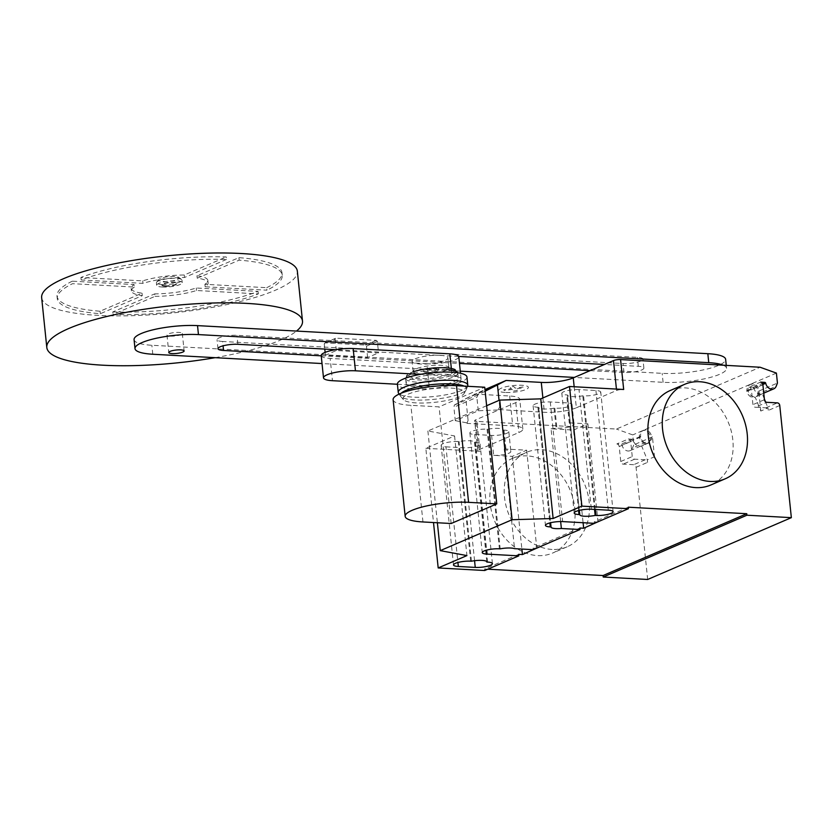 <?xml version="1.0" encoding="UTF-8"?>
<svg xmlns="http://www.w3.org/2000/svg" width="833" height="833" viewBox="0 0 833 833"><rect width="100%" height="100%" fill="white"/><g stroke="black" fill="none" stroke-linecap="round" stroke-linejoin="round"><path stroke-width="0.62" stroke-dasharray="4.17 3.12" d="M165.184 286.292A7.716 1.718 174.1 0 0 173.17 285.594A7.716 1.718 174.1 0 0 177.169 283.647A7.716 1.718 174.1 0 0 173.805 282.585A7.716 1.718 174.1 0 0 165.829 283.282A7.716 1.718 174.1 0 0 161.831 285.23A7.716 1.718 174.1 0 0 165.184 286.292M165.132 285.792A7.716 1.718 174.1 0 0 173.118 285.094A7.716 1.718 174.1 0 0 177.117 283.147A7.716 1.718 174.1 0 0 173.753 282.085A7.716 1.718 174.1 0 0 165.777 282.783A7.716 1.718 174.1 0 0 161.779 284.73A7.716 1.718 174.1 0 0 165.132 285.792M162.258 287.031A12.849 2.874 174.1 0 0 175.565 285.875A12.849 2.874 174.1 0 0 182.229 282.616A12.849 2.874 174.1 0 0 176.627 280.846A12.849 2.874 174.1 0 0 163.33 282.002A12.849 2.874 174.1 0 0 156.666 285.261A12.849 2.874 174.1 0 0 162.258 287.031M162.008 284.542A12.849 2.874 174.1 0 0 175.305 283.376A12.849 2.874 174.1 0 0 181.979 280.127A12.849 2.874 174.1 0 0 181.563 279.503A12.849 2.874 174.1 0 0 176.377 278.357A12.849 2.874 174.1 0 0 156.677 282.075A12.849 2.874 174.1 0 0 156.406 282.772A12.849 2.874 174.1 0 0 162.008 284.542M163.185 281.429A10.277 2.291 174.1 0 0 174.826 280.263A10.277 2.291 174.1 0 0 178.835 277.399A10.277 2.291 174.1 0 0 174.68 276.483A10.277 2.291 174.1 0 0 158.926 279.461A10.277 2.291 174.1 0 0 163.185 281.429M170.338 336.136A7.716 1.718 174.1 0 0 178.324 335.449A7.716 1.718 174.1 0 0 182.323 333.492A7.716 1.718 174.1 0 0 178.96 332.429A7.716 1.718 174.1 0 0 170.984 333.127A7.716 1.718 174.1 0 0 166.975 335.074A7.716 1.718 174.1 0 0 170.338 336.136M215.122 357.669A128.532 28.697 174.1 0 0 296.517 331.065M41.65 297.652A128.532 28.697 174.1 0 0 97.659 315.343A128.532 28.697 174.1 0 0 230.658 303.764A128.532 28.697 174.1 0 0 297.35 271.225M154.99 296.361A38.557 8.611 174.1 0 0 196.546 290.498L258.334 293.893A113.101 25.25 -5.9 0 1 113.028 314.416L154.99 296.361L154.73 293.872L112.778 311.927L113.028 314.416M112.778 311.927A113.101 25.25 174.1 0 0 258.074 291.404L196.286 287.999A38.557 8.611 -5.9 0 1 154.73 293.872M196.286 287.999L196.546 290.498M258.074 291.404L258.334 293.893M266.695 287.687A113.101 25.25 174.1 0 0 282.002 272.808A113.101 25.25 174.1 0 0 238.915 257.647L196.963 275.702A38.557 8.611 -5.9 0 1 207.854 280.471A38.557 8.611 -5.9 0 1 204.908 284.292L266.695 287.687L266.945 290.186L205.168 286.781A38.557 8.611 174.1 0 0 208.115 282.97A38.557 8.611 174.1 0 0 197.223 278.191L239.175 260.146A113.101 25.25 -5.9 0 1 282.262 275.306A113.101 25.25 -5.9 0 1 266.945 290.186M238.915 257.647L239.175 260.146M204.908 284.292L205.168 286.781M196.963 275.702L197.223 278.191M226.482 259.448L184.52 277.493A38.557 8.611 174.1 0 0 142.964 283.366L81.186 279.971A113.101 25.25 -5.9 0 1 226.482 259.448L226.222 256.949A113.101 25.25 174.1 0 0 80.926 277.472L142.714 280.877A38.557 8.611 -5.9 0 1 184.27 275.005L226.222 256.949M184.27 275.005L184.52 277.493M142.714 280.877L142.964 283.366M80.926 277.472L81.186 279.971M134.352 287.073A38.557 8.611 174.1 0 0 131.406 290.894A38.557 8.611 174.1 0 0 142.287 295.663L100.335 313.718A113.101 25.25 -5.9 0 1 57.248 298.558A113.101 25.25 -5.9 0 1 72.565 283.678L134.352 287.073L134.092 284.584L72.304 281.179L72.565 283.678M72.304 281.179A113.101 25.25 174.1 0 0 56.988 296.069A113.101 25.25 174.1 0 0 100.075 311.23L142.037 293.174A38.557 8.611 -5.9 0 1 131.145 288.405A38.557 8.611 -5.9 0 1 134.092 284.584M142.037 293.174L142.287 295.663M100.075 311.23L100.335 313.718M336.334 350.537L335.158 339.146L335.938 338.156L376.37 340.374L377.37 341.468L378.546 352.859L336.334 350.537L325.422 355.233L367.624 357.555L378.546 352.859M367.624 357.555L366.447 346.164L365.458 345.07L325.016 342.852L324.245 343.842L335.158 339.146M324.245 343.842L324.787 349.079M325.12 352.38L325.422 355.233M325.016 342.852L335.938 338.156M365.458 345.07L376.37 340.374M366.447 346.164L377.37 341.468M451.34 368.478L452.132 376.11L420.394 374.371M452.132 376.11A20.565 4.592 -5.9 0 1 461.097 378.942A20.565 4.592 -5.9 0 1 450.424 384.148A20.565 4.592 -5.9 0 1 429.141 386.002L426.84 363.74A20.565 4.592 174.1 0 0 448.123 361.886A20.565 4.592 174.1 0 0 458.796 356.68M426.84 363.74L330.16 358.429L332.461 380.691M321.205 355.597A20.565 4.592 174.1 0 0 330.16 358.429M397.414 384.263L429.141 386.002M222.63 341.488A12.818 2.863 -5.9 0 1 217.038 339.718A12.818 2.863 -5.9 0 1 223.692 336.48A12.818 2.863 -5.9 0 1 236.957 335.324L637.37 357.347A12.818 2.863 -5.9 0 1 642.951 359.106A12.818 2.863 -5.9 0 1 636.308 362.355A12.818 2.863 -5.9 0 1 623.042 363.511L222.63 341.488L223.077 345.83M590.118 370.623L623.969 372.486A12.818 2.863 174.1 0 0 637.235 371.331A12.818 2.863 174.1 0 0 643.878 368.082A12.818 2.863 174.1 0 0 638.297 366.322L604.446 364.458M458.744 356.441L335.584 349.673M321.226 355.826L459.493 363.438M134.071 339.645A40.848 9.121 174.1 0 0 151.866 345.268L662.173 373.34A40.848 9.121 174.1 0 0 704.437 369.654A40.848 9.121 174.1 0 0 725.637 359.315M723.294 365.218A40.848 9.121 -5.9 0 1 726.563 368.29A40.848 9.121 -5.9 0 1 705.364 378.63A40.848 9.121 -5.9 0 1 663.099 382.305L574.301 377.422M460.295 371.154L322.027 363.552M440.074 355.327A17.993 4.019 -5.9 0 1 447.915 357.805A17.993 4.019 -5.9 0 1 438.575 362.365A17.993 4.019 -5.9 0 1 419.957 363.99A17.993 4.019 -5.9 0 1 412.116 361.512A17.993 4.019 -5.9 0 1 421.446 356.951A17.993 4.019 -5.9 0 1 440.074 355.327M420.988 373.955A17.993 4.019 174.1 0 0 439.605 372.33A17.993 4.019 174.1 0 0 448.945 367.78A17.993 4.019 174.1 0 0 441.105 365.302A17.993 4.019 174.1 0 0 422.477 366.926A17.993 4.019 174.1 0 0 413.147 371.476A17.993 4.019 174.1 0 0 420.988 373.955M435.357 367.769A7.716 1.718 -5.9 0 1 438.71 368.832A7.716 1.718 -5.9 0 1 434.711 370.789A7.716 1.718 -5.9 0 1 426.735 371.487A7.716 1.718 -5.9 0 1 423.372 370.425A7.716 1.718 -5.9 0 1 427.371 368.467A7.716 1.718 -5.9 0 1 435.357 367.769M426.84 372.476A7.716 1.718 174.1 0 0 434.816 371.789A7.716 1.718 174.1 0 0 438.814 369.831A7.716 1.718 174.1 0 0 435.461 368.769A7.716 1.718 174.1 0 0 427.475 369.467A7.716 1.718 174.1 0 0 423.476 371.414A7.716 1.718 174.1 0 0 426.84 372.476M447.571 367.915A22.72 5.071 -5.9 0 1 448.737 374.631A22.72 5.071 -5.9 0 1 418.697 378.526A22.72 5.071 -5.9 0 1 414.522 371.331A22.72 5.071 -5.9 0 1 444.093 367.603M457.661 372.757A26.219 5.852 -5.9 0 1 457.754 373.09L455.214 369.737A25.167 5.623 -5.9 0 1 452.194 375.006A25.167 5.623 -5.9 0 1 417.416 379.91A25.167 5.623 -5.9 0 1 407.399 374.673A25.167 5.623 -5.9 0 1 410.763 372.726A25.167 5.623 -5.9 0 1 412.783 371.945L414.522 371.331M457.754 373.09A26.219 5.852 -5.9 0 1 457.765 373.142A26.219 5.852 -5.9 0 1 453.267 377.026A26.219 5.852 -5.9 0 1 417.031 382.149A26.219 5.852 -5.9 0 1 405.609 378.536A26.219 5.852 -5.9 0 1 405.598 378.484A26.219 5.852 -5.9 0 1 410.107 374.652A26.219 5.852 -5.9 0 1 446.342 369.54M446.832 374.288A26.219 5.852 -5.9 0 1 458.254 377.901A26.219 5.852 -5.9 0 1 444.655 384.534A26.219 5.852 -5.9 0 1 417.52 386.897A26.219 5.852 -5.9 0 1 406.098 383.295A26.219 5.852 -5.9 0 1 419.697 376.651A26.219 5.852 -5.9 0 1 446.832 374.288M466.949 377.005A34.955 7.809 -5.9 0 1 448.81 385.846A34.955 7.809 -5.9 0 1 412.637 389.001A34.955 7.809 -5.9 0 1 397.403 384.19M467.657 386.096A34.955 7.809 -5.9 0 1 413.48 397.174A34.955 7.809 -5.9 0 1 398.57 393.228M464.054 386.096A33.33 7.445 -5.9 0 1 466.365 389.375A33.33 7.445 -5.9 0 1 466.23 389.677A33.33 7.445 -5.9 0 1 414.719 399.944A33.33 7.445 -5.9 0 1 400.704 396.446A33.33 7.445 -5.9 0 1 400.506 396.185A33.33 7.445 -5.9 0 1 401.287 393.166M450.976 388.074A30.873 6.893 -5.9 0 1 464.179 393.405A30.873 6.893 -5.9 0 1 416.458 402.922A30.873 6.893 -5.9 0 1 403.474 399.684A30.873 6.893 -5.9 0 1 417 391.323A30.873 6.893 -5.9 0 1 450.976 388.074M393.114 399.694A40.817 9.111 174.1 0 0 410.898 405.317L439.085 406.868L484.723 387.23M451.142 523.509L439.085 406.868M527.32 455.911A51.407 40.796 66.7 0 0 512.149 458.535A51.407 40.796 66.7 0 0 491.866 512.784A51.407 40.796 66.7 0 0 537.629 555.611A51.407 40.796 66.7 0 0 552.789 552.987A51.407 40.796 66.7 0 0 573.083 498.738A51.407 40.796 66.7 0 0 527.32 455.911M551.987 549.426A51.407 40.796 -113.3 0 1 506.225 506.599A51.407 40.796 -113.3 0 1 526.518 452.35A51.407 40.796 -113.3 0 1 541.689 449.726A51.407 40.796 -113.3 0 1 587.452 492.553A51.407 40.796 -113.3 0 1 567.158 546.802A51.407 40.796 -113.3 0 1 551.987 549.426M670.201 390.531A51.407 40.796 -113.3 0 1 685.372 387.907A51.407 40.796 -113.3 0 1 731.135 430.734A51.407 40.796 -113.3 0 1 710.841 484.983M579.008 389.594A11.058 2.468 174.1 0 0 567.565 390.594A11.058 2.468 174.1 0 0 561.827 393.395A11.058 2.468 174.1 0 0 566.648 394.915L567.429 394.957A11.058 2.468 174.1 0 0 567.419 395.092A11.058 2.468 174.1 0 0 582.798 395.8L583.579 395.842A11.058 2.468 174.1 0 0 595.012 394.852A11.058 2.468 174.1 0 0 600.749 392.051A11.058 2.468 174.1 0 0 595.928 390.531L579.008 389.594L591.368 509.234M594.543 509.411L582.798 395.8M579.351 510.369L567.429 394.957M445.957 446.842L462.888 447.769A11.058 2.468 174.1 0 0 474.321 446.78A11.058 2.468 174.1 0 0 480.058 443.979A11.058 2.468 174.1 0 0 475.237 442.458L474.466 442.417A11.058 2.468 174.1 0 0 474.466 442.271A11.058 2.468 174.1 0 0 459.087 441.563L458.317 441.521A11.058 2.468 174.1 0 0 446.873 442.521A11.058 2.468 174.1 0 0 441.136 445.322A11.058 2.468 174.1 0 0 445.957 446.842L457.911 562.483M471.457 561.203L459.087 441.563M486.795 561.775L474.466 442.417M486.628 405.723L427.891 430.994L454.568 435.951L425.83 448.31L433.504 522.541M454.568 435.951L466.928 555.59M476.903 421.383A5.144 1.145 -5.9 0 1 474.664 420.675A5.144 1.145 -5.9 0 1 475.549 419.915L475.81 422.404A5.144 1.145 174.1 0 0 474.925 423.164A5.144 1.145 174.1 0 0 477.163 423.872L476.903 421.383L616.42 429.057L760.102 367.238M425.83 448.31L479.995 451.288A5.144 1.145 -5.9 0 1 477.757 450.58A5.144 1.145 -5.9 0 1 478.642 449.82L518.865 432.514A23.137 5.165 -5.9 0 0 522.843 429.089A23.137 5.165 -5.9 0 0 512.753 425.902L467.053 423.393L468.094 420.415L465.845 398.591L484.962 389.552M474.487 394.061L509.671 395.998A23.137 5.165 -5.9 0 1 519.75 399.184A23.137 5.165 -5.9 0 1 515.783 402.61L475.549 419.915M485.129 391.229L477.882 394.904L476.882 397.299L453.891 407.191L454.401 405.015L465.845 398.591M454.401 405.015L477.882 394.904M498.301 409.659L499.706 406.816L498.332 409.94L478.267 410.763L455.287 420.655L453.891 407.191M478.267 410.763L476.882 397.299M455.287 420.655L467.365 422.966M468.094 420.415L467.021 423.112M574.166 386.751L576.342 407.785A23.137 5.165 -5.9 0 1 544.365 412.304L498.634 409.513M499.706 406.816L499.04 400.381M560.651 521.552L551.061 428.808L573.51 430.036L583.09 522.728M538.691 407.316L537.91 407.275A11.058 2.468 -5.9 0 1 533.099 405.754A11.058 2.468 -5.9 0 1 538.836 402.953A11.058 2.468 -5.9 0 1 550.269 401.964L567.2 402.891A11.058 2.468 -5.9 0 1 572.011 404.411A11.058 2.468 -5.9 0 1 566.273 407.212A11.058 2.468 -5.9 0 1 554.84 408.212L554.06 408.17A11.058 2.468 -5.9 0 1 538.691 407.462A11.058 2.468 -5.9 0 1 538.691 407.316L550.613 522.728M554.06 408.17L556.121 428.11L556.902 428.152A11.058 2.468 174.1 0 0 568.335 427.152A11.058 2.468 174.1 0 0 574.072 424.351A11.058 2.468 174.1 0 0 569.262 422.831L567.2 402.891M551.061 428.808A11.058 2.468 174.1 0 0 556.121 428.11M503.205 430.047L503.975 430.088A11.058 2.468 -5.9 0 1 508.796 431.619A11.058 2.468 -5.9 0 1 503.059 434.409A11.058 2.468 -5.9 0 1 491.616 435.409L474.695 434.482A11.058 2.468 -5.9 0 1 469.874 432.952A11.058 2.468 -5.9 0 1 475.612 430.161A11.058 2.468 -5.9 0 1 487.045 429.162L487.826 429.203A11.058 2.468 -5.9 0 1 503.205 429.911A11.058 2.468 -5.9 0 1 503.205 430.047L505.267 449.987A11.058 2.468 174.1 0 0 505.267 449.851A11.058 2.468 174.1 0 0 504.225 448.956L514.523 548.655M487.826 429.203L500.185 548.843M533.162 549.676L533.005 548.187L536.223 548.364M491.616 435.409L493.677 455.349L512.305 456.369L526.664 450.195L504.225 448.956M526.664 450.195L536.816 548.395M512.305 456.369L521.875 549.062M594.366 523.343L594.221 521.854L597.438 522.031M573.51 430.036L587.879 423.851L569.262 422.831M587.879 423.851L598.021 522.062M493.677 455.349A11.058 2.468 174.1 0 0 505.121 454.349A11.058 2.468 174.1 0 0 510.858 451.559A11.058 2.468 174.1 0 0 506.037 450.028L505.267 449.987M579.851 528.028L533.005 548.187M484.744 570.511L484.587 569.012L487.805 569.189M518.636 554.361L484.587 569.012M427.891 430.994L437.377 522.749M576.342 407.785L616.576 390.479A5.144 1.145 174.1 0 1 623.678 389.48M628.269 507.193L594.221 521.854M648.855 442.864L654.499 456.786L652.437 436.846L651.198 439.991A6.685 5.3 66.7 0 0 649.813 432.494A6.685 5.3 66.7 0 0 643.451 430.359A6.685 5.3 66.7 0 0 640.723 437.054A1.031 0.812 66.7 0 0 640.41 436.45A6.945 5.508 66.7 0 0 648.834 442.875A6.945 5.508 66.7 0 0 648.855 442.864L641.67 445.957A6.945 5.508 -113.3 0 1 641.649 445.957A6.945 5.508 -113.3 0 1 633.226 439.543A1.031 0.812 66.7 0 0 632.611 439.241L628.332 439.001L616.837 443.947L621.116 444.187A1.031 0.812 -113.3 0 1 622.053 445.093A6.685 5.3 66.7 0 0 630.05 450.674A6.685 5.3 66.7 0 0 632.518 448.029L633.757 444.884L632.726 434.909L616.42 429.057M760.821 411.044L758.759 391.104L757.52 394.248A6.685 5.3 66.7 0 0 756.145 386.741A6.685 5.3 66.7 0 0 749.773 384.607A6.685 5.3 66.7 0 0 747.055 391.312A1.031 0.812 66.7 0 0 746.732 390.708A6.945 5.508 66.7 0 0 755.156 397.122A6.945 5.508 66.7 0 0 755.177 397.112L760.821 411.044L768.005 407.951L768.265 410.44A2.572 2.041 -113.3 0 0 765.891 407.826L755.312 407.254L766.808 402.308M757.52 394.248L758.665 393.749A6.685 5.3 -113.3 0 1 756.208 396.393A6.685 5.3 -113.3 0 1 748.201 390.823A6.685 5.3 -113.3 0 1 750.918 384.117A6.685 5.3 -113.3 0 1 757.291 386.252A6.685 5.3 -113.3 0 1 758.665 393.749L776.2 386.21M758.759 391.104L777.439 383.065M747.055 391.312L762.851 384.513M746.732 390.708L753.917 387.616A1.031 0.812 66.7 0 0 753.313 387.314L749.023 387.074L760.519 382.128M749.023 387.074A2.572 2.041 -113.3 0 1 751.397 389.688L752.938 404.64A2.572 2.041 66.7 0 0 755.312 407.254M764.35 398.945L762.362 394.03L755.177 397.112L762.341 394.03A6.945 5.508 -113.3 0 1 762.341 394.03A6.945 5.508 -113.3 0 1 753.917 387.616M765.485 401.735L768.005 407.951M776.408 373.09L632.726 434.909M647.668 579.476L636.079 467.313A2.572 2.041 66.7 0 0 633.705 464.699L623.126 464.116A2.572 2.041 -113.3 0 1 620.752 461.513L619.211 446.561A2.572 2.041 66.7 0 0 616.837 443.947M628.332 439.001A2.572 2.041 -113.3 0 1 630.696 441.615L632.247 456.567A2.572 2.041 66.7 0 0 634.621 459.181L645.2 459.754A2.572 2.041 -113.3 0 1 647.574 462.367L647.314 459.878L654.499 456.786M652.437 436.846L633.757 444.884M651.198 439.991L650.042 440.48A6.685 5.3 -113.3 0 1 647.585 443.125A6.685 5.3 -113.3 0 1 639.577 437.554A6.685 5.3 -113.3 0 1 642.295 430.848A6.685 5.3 -113.3 0 1 648.668 432.983A6.685 5.3 -113.3 0 1 650.042 440.48L632.518 448.029M640.41 436.45L633.226 439.543M640.723 437.054L622.053 445.093M648.834 442.875L641.649 445.957L647.314 459.878M513.597 391.021L517.345 390.49L515.866 388.886L523.603 387.803L522.885 387.022L515.148 388.116L513.669 386.512L509.921 387.043L511.4 388.647L503.673 389.74L504.381 390.51L512.108 389.417L513.597 391.021M505.183 392.458A14.932 3.332 -5.9 0 1 507.068 386.491A14.932 3.332 -5.9 0 1 528.351 387.657A14.932 3.332 -5.9 0 1 505.183 392.458M237.884 344.3L236.957 335.324M638.297 366.322L637.37 357.347M623.969 372.486L623.042 363.511M152.793 354.244L151.866 345.268M663.099 382.305L662.173 373.34M422.956 521.958L410.898 405.317M578.602 510.556L566.648 394.915M608.298 510.171L595.928 390.531M595.314 509.452L583.579 395.842M474.56 560.713L462.888 447.769M470.676 561.161L458.317 441.521M487.607 562.088L475.237 442.458M475.81 422.404L478.642 449.82M477.163 423.872L479.995 451.288M515.783 402.61L518.865 432.514M465.272 398.903L485.045 390.396M509.671 395.998L512.753 425.902M542.887 397.955L544.365 412.304M537.91 407.275L549.863 522.916M550.269 401.964L562.629 521.593M474.695 434.482L486.639 550.113M503.975 430.088L506.037 450.028M487.045 429.162L499.415 548.801M554.84 408.212L556.902 428.152M616.43 389.073L616.576 390.479M753.313 387.314L762.424 383.388M762.893 384.742L751.397 389.688M764.434 399.694L752.938 404.64M765.891 407.826L777.387 402.88M779.761 405.494L768.265 410.44M636.079 467.313L647.574 462.367M632.611 439.241L621.116 444.187M619.211 446.561L630.696 441.615M620.752 461.513L632.247 456.567M634.621 459.181L623.126 464.116M645.2 459.754L633.705 464.699M181.979 280.127L182.229 282.616M178.835 277.399L181.563 279.503M182.323 333.492L184.124 350.943M282.002 272.808L282.262 275.306M207.854 280.471L208.115 282.97M131.145 288.405L131.406 290.894M56.988 296.069L57.248 298.558M166.975 335.074L168.787 352.526M158.926 279.461L156.677 282.075M156.406 282.772L156.666 285.261M461.097 378.942L460.503 373.267M217.975 348.694L217.038 339.718M643.878 368.082L642.951 359.106M726.563 368.29L726.261 365.375M448.945 367.78L447.915 357.805M413.147 371.476L412.116 361.512M438.814 369.831L438.71 368.832M423.476 371.414L423.372 370.425M458.254 377.901L457.765 373.142M466.365 389.375L467.584 386.293M464.179 393.405L466.23 389.677M403.474 399.684L400.704 396.446M400.506 396.185L399.132 394.092M406.098 383.295L405.609 378.536M405.598 378.484L407.399 374.673M512.149 458.535L526.518 452.35M574.197 513.034L561.827 393.395M613.109 511.691L600.749 392.051M579.789 514.732L567.419 395.092M453.506 564.951L441.136 445.322M486.826 561.911L474.466 442.271M492.418 563.618L480.058 443.979M477.757 450.58L474.664 420.675M522.843 429.089L519.75 399.184M538.691 407.462L551.05 527.091M533.099 405.754L545.459 525.394M503.205 429.911L505.267 449.851M508.796 431.619L510.858 451.559M469.874 432.952L482.245 552.591M572.011 404.411L574.072 424.351M567.158 546.802L552.789 552.987M763.757 393.145L756.208 396.393M749.773 384.607L750.918 384.117M630.05 450.674L647.585 443.125M643.451 430.359L642.295 430.848"/><path stroke-width="1.25" d="M172.139 353.588A7.716 1.718 174.1 0 0 180.126 352.89A7.716 1.718 174.1 0 0 184.124 350.943A7.716 1.718 174.1 0 0 180.761 349.881A7.716 1.718 174.1 0 0 172.785 350.578A7.716 1.718 174.1 0 0 168.787 352.526A7.716 1.718 174.1 0 0 172.139 353.588M296.517 331.065A128.532 28.697 174.1 0 0 302.494 321.069A128.532 28.697 174.1 0 0 246.495 303.379A128.532 28.697 174.1 0 0 113.486 314.957A128.532 28.697 174.1 0 0 46.804 347.496A128.532 28.697 174.1 0 0 102.813 365.198A128.532 28.697 174.1 0 0 215.122 357.669M302.494 321.069L297.35 271.225A128.532 28.697 174.1 0 0 241.341 253.524A128.532 28.697 174.1 0 0 108.342 265.113A128.532 28.697 174.1 0 0 41.65 297.652L46.804 347.496M324.787 349.079L325.12 352.38M420.394 374.371L355.452 370.8L353.15 348.538L449.83 353.848L451.34 368.478M460.503 373.267L458.796 356.68A20.565 4.592 174.1 0 0 449.83 353.848M353.15 348.538A20.565 4.592 174.1 0 0 331.867 350.391A20.565 4.592 174.1 0 0 321.205 355.597L323.506 377.859A20.565 4.592 -5.9 0 1 334.168 372.653A20.565 4.592 -5.9 0 1 355.452 370.8M323.506 377.859A20.565 4.592 -5.9 0 0 332.461 380.691L397.414 384.263M335.584 349.673L237.884 344.3A12.818 2.863 174.1 0 0 224.618 345.456A12.818 2.863 174.1 0 0 217.975 348.694A12.818 2.863 174.1 0 0 223.556 350.464L321.226 355.826M604.446 364.458L458.744 356.441M459.493 363.438L590.118 370.623M726.261 365.375L725.637 359.315A40.848 9.121 174.1 0 0 707.831 353.692L197.525 325.62A40.848 9.121 174.1 0 0 155.261 329.306A40.848 9.121 174.1 0 0 134.071 339.645L134.998 348.621A40.848 9.121 -5.9 0 1 156.188 338.281A40.848 9.121 -5.9 0 1 198.452 334.595L708.758 362.667A40.848 9.121 -5.9 0 1 723.294 365.218M322.027 363.552L152.793 354.244A40.848 9.121 -5.9 0 1 134.998 348.621M574.301 377.422L460.295 371.154M444.093 367.603A22.72 5.071 -5.9 0 1 447.571 367.915L449.393 368.155A25.167 5.623 -5.9 0 1 455.214 369.737M412.783 371.945A25.167 5.623 -5.9 0 1 445.551 367.811A25.167 5.623 -5.9 0 1 449.393 368.155M446.342 369.54A26.219 5.852 -5.9 0 1 457.661 372.757M399.132 394.092L398.57 393.228A34.955 7.809 -5.9 0 1 398.247 392.364L397.403 384.19A34.955 7.809 -5.9 0 1 415.542 375.339A34.955 7.809 -5.9 0 1 451.715 372.184A34.955 7.809 -5.9 0 1 466.949 377.005L467.792 385.179A34.955 7.809 -5.9 0 1 467.657 386.096L467.584 386.293M398.247 392.364A34.955 7.809 -5.9 0 1 416.385 383.513A34.955 7.809 -5.9 0 1 452.558 380.369A34.955 7.809 -5.9 0 1 467.792 385.179M401.287 393.166A33.33 7.445 -5.9 0 1 451.975 383.919A33.33 7.445 -5.9 0 1 464.054 386.096M456.526 385.679A40.817 9.111 174.1 0 0 414.293 389.365A40.817 9.111 174.1 0 0 393.114 399.694L405.171 516.335A40.817 9.111 -5.9 0 1 426.35 506.006A40.817 9.111 -5.9 0 1 468.583 502.33L496.77 503.882L484.723 387.23L456.526 385.679L468.583 502.33M496.77 503.882L451.142 523.509L422.956 521.958A40.817 9.111 -5.9 0 1 405.171 516.335M710.039 481.432A51.407 40.796 66.7 0 0 725.21 478.808A51.407 40.796 66.7 0 0 745.504 424.559A51.407 40.796 66.7 0 0 699.741 381.733A51.407 40.796 66.7 0 0 684.57 384.357A51.407 40.796 66.7 0 0 664.276 438.606A51.407 40.796 66.7 0 0 710.039 481.432M725.21 478.808L710.841 484.983A51.407 40.796 -113.3 0 1 695.67 487.607A51.407 40.796 -113.3 0 1 649.907 444.78A51.407 40.796 -113.3 0 1 670.201 390.531L684.57 384.357M595.168 515.44A11.058 2.468 -5.9 0 1 579.789 514.732A11.058 2.468 -5.9 0 1 579.789 514.596L579.008 514.555A11.058 2.468 -5.9 0 1 574.197 513.034A11.058 2.468 -5.9 0 1 579.935 510.233A11.058 2.468 -5.9 0 1 591.368 509.234L608.298 510.171A11.058 2.468 -5.9 0 1 613.109 511.691A11.058 2.468 -5.9 0 1 607.382 514.482A11.058 2.468 -5.9 0 1 595.939 515.481L595.168 515.44L594.543 509.411M579.789 514.596L579.351 510.369M486.826 562.046L487.607 562.088A11.058 2.468 -5.9 0 1 492.418 563.618A11.058 2.468 -5.9 0 1 486.691 566.409A11.058 2.468 -5.9 0 1 475.247 567.408L458.317 566.482A11.058 2.468 -5.9 0 1 453.506 564.951A11.058 2.468 -5.9 0 1 459.243 562.16A11.058 2.468 -5.9 0 1 470.676 561.161L471.457 561.203A11.058 2.468 -5.9 0 1 486.826 561.911A11.058 2.468 -5.9 0 1 486.826 562.046L486.795 561.775M433.504 522.541L438.189 567.95L484.744 570.511L518.792 555.861L487.055 554.112A11.058 2.468 -5.9 0 1 482.245 552.591A11.058 2.468 -5.9 0 1 487.971 549.79A11.058 2.468 -5.9 0 1 499.415 548.801L500.185 548.843A11.058 2.468 -5.9 0 1 514.523 548.655L533.162 549.676L580.007 529.528L561.369 528.497L560.651 521.552M437.377 522.749L440.261 550.634L466.928 555.59L438.189 567.95M484.962 389.552L506.1 380.462L485.129 391.229M574.166 386.751L573.25 377.88A23.137 5.165 -5.9 0 1 541.273 382.399L506.1 380.462M499.04 400.381L497.457 384.992M583.09 522.728L583.662 528.237L579.851 528.028L580.007 529.528M561.369 528.497A11.058 2.468 -5.9 0 1 551.05 527.091A11.058 2.468 -5.9 0 1 551.05 526.956L550.28 526.914A11.058 2.468 -5.9 0 1 545.459 525.394A11.058 2.468 -5.9 0 1 551.196 522.593A11.058 2.468 -5.9 0 1 562.629 521.593L594.366 523.343L628.426 508.692L628.269 507.193L746.764 513.711L746.92 515.211L603.238 577.03L647.668 579.476L791.35 517.657L779.761 405.494A2.572 2.041 66.7 0 0 777.387 402.88L766.808 402.308A2.572 2.041 -113.3 0 1 764.434 399.694L762.893 384.742A2.572 2.041 66.7 0 0 760.519 382.128L764.798 382.368A1.031 0.812 -113.3 0 1 765.735 383.274A6.685 5.3 66.7 0 0 773.732 388.855A6.685 5.3 66.7 0 0 776.2 386.21L777.439 383.065L776.408 373.09L760.102 367.238L620.585 359.564A5.144 1.145 174.1 0 0 613.484 360.574L573.25 377.88M550.613 522.728L551.05 526.956M536.223 548.364L522.447 554.57L518.636 554.361L518.792 555.861M521.875 549.062L522.447 554.57M597.438 522.031L583.662 528.237M553.133 518.501L581.871 506.131L569.512 386.491L540.773 398.861L553.133 518.501L512.097 519.73L499.738 400.09L486.628 405.723M540.773 398.861L499.738 400.09M440.261 550.634L512.097 519.73M581.871 506.131L628.426 508.692M569.512 386.491L623.678 389.48L620.585 359.564M487.805 569.189L603.082 575.53L603.238 577.03M603.082 575.53L746.764 513.711M746.92 515.211L791.35 517.657M764.35 398.945L765.485 401.735M223.556 350.464L223.077 345.83M198.452 334.595L197.525 325.62M708.758 362.667L707.831 353.692M579.008 514.555L578.602 510.556M595.939 515.481L595.314 509.452M475.247 567.408L474.56 560.713M458.317 566.482L457.911 562.483M485.045 390.396L496.478 385.481M542.887 397.955L541.273 382.399M549.863 522.916L550.28 526.914M486.639 550.113L487.055 554.112M613.484 360.574L616.43 389.073M762.851 384.513L765.735 383.274M762.424 383.388L764.798 382.368M773.732 388.855L763.757 393.145"/></g></svg>
